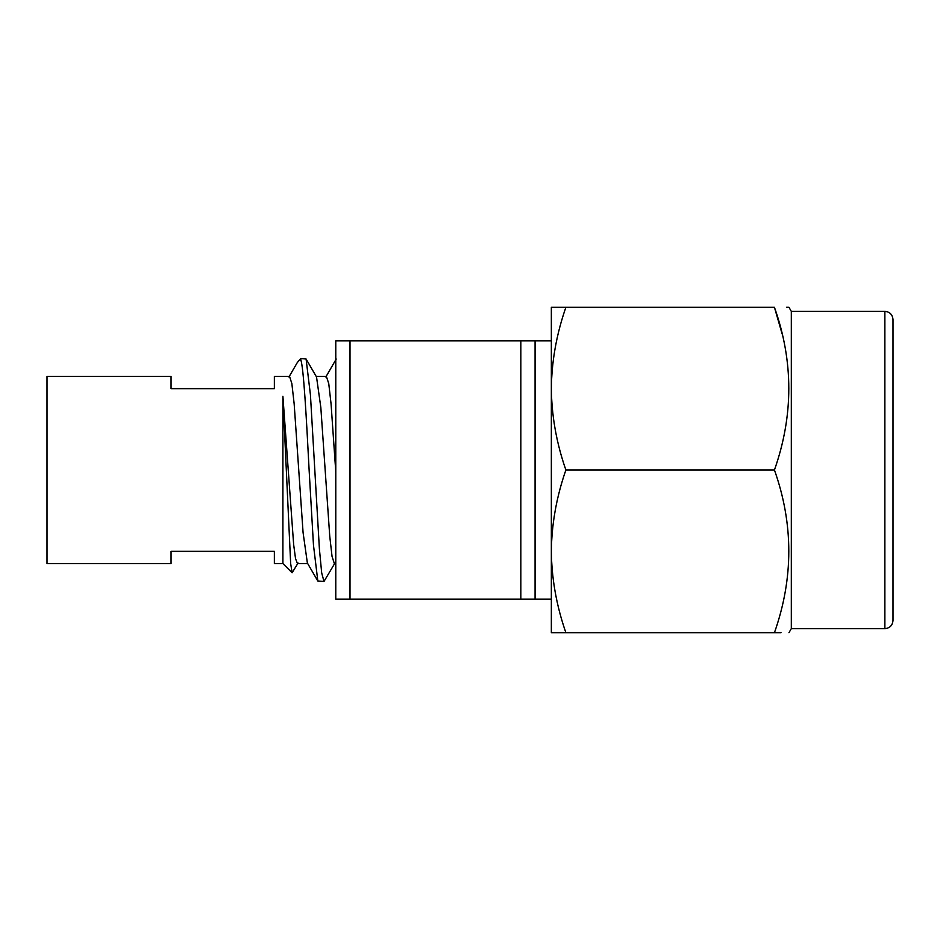 <?xml version="1.0" encoding="UTF-8"?>
<svg xmlns="http://www.w3.org/2000/svg" width="940" height="940" viewBox="0 0 940 940"><rect width="100%" height="100%" fill="white"/><g stroke="black" fill="none" stroke-linecap="round" stroke-linejoin="round"><path stroke-width="1.41" d="M298.086 563.001L292.129 572.765L290.66 563.601L282.905 396.328L282.905 563.553L274.363 563.553L274.363 551.345L171.057 551.345L171.057 563.553L47 563.553L47 376.447L171.057 376.447L171.057 388.655L274.363 388.655L274.363 376.447L289.555 376.447L291.858 383.579L294.161 403.859L303.068 532.486L307.368 563.001L317.802 580.99M282.905 396.328L293.656 544.624L295.548 558.712L297.451 563.553L307.686 563.553M334.981 563.001L323.995 581.449L321.691 572.965L319.389 548.807L310.435 394.847L306.088 359.01L316.533 376.999L320.834 407.514L329.74 536.153L332.043 556.433L334.346 563.553L335.78 563.553M326.38 376.447L328.753 383.567L331.056 403.848L335.78 471.798M288.921 376.999L297.334 362.511L300.8 358.551L300.8 359.903C303.573 367.094 306.37 416.69 309.119 470L313.478 545.153L317.826 580.99L323.995 581.449M306.088 359.01L300.8 358.551M298.638 360.737L300.8 359.903M791.316 311.375L884.869 311.375L884.869 628.625L791.316 628.625L791.316 311.375L788.966 307.31L786.533 307.298M782.15 333.994L774.443 307.31C793.56 307.298 793.56 307.298 774.443 307.31C793.583 361.36 793.583 415.586 774.443 470C793.583 524.062 793.583 578.288 774.443 632.691C793.56 632.702 793.56 632.702 774.443 632.691L565.88 632.691C556.504 605.807 551.663 578.688 551.345 551.345C551.663 524.027 556.504 496.919 565.88 470C556.504 443.104 551.663 415.985 551.345 388.655C551.663 361.324 556.504 334.217 565.88 307.31L551.345 307.31L551.345 632.691L565.88 632.691M520.842 599.133L520.842 340.868L535.072 340.868L535.072 599.133L350.009 599.133L350.009 340.868L520.842 340.868M884.869 628.625C889.757 628.19 892.471 625.476 893 620.494L893 319.506C892.471 314.524 889.757 311.81 884.869 311.375M774.443 470L565.88 470M774.443 307.31L565.88 307.31M350.009 599.133L335.78 599.133L335.78 340.868L350.009 340.868M781.046 632.691L774.443 632.691M316.216 376.447L326.45 376.447M282.905 563.553L292.129 572.765M336.238 359.021L325.816 376.999M551.345 340.868L535.072 340.868M551.345 599.133L535.072 599.133M791.316 628.625L788.966 632.691"/></g></svg>
